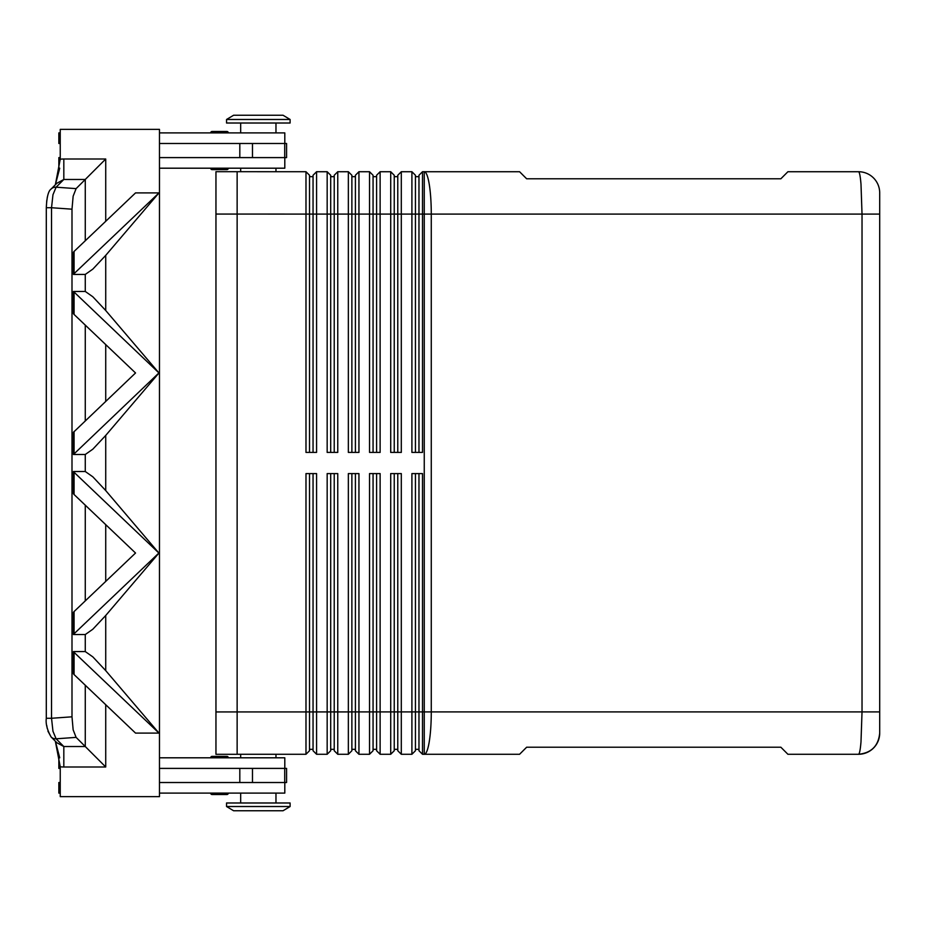 <?xml version="1.0" encoding="UTF-8"?>
<svg xmlns="http://www.w3.org/2000/svg" width="926" height="926" viewBox="0 0 926 926"><rect width="100%" height="100%" fill="white"/><g stroke="black" fill="none" stroke-linecap="round" stroke-linejoin="round"><path stroke-width="1.39" d="M228.317 132.893A1.412 1.412 0 0 0 226.905 131.48L212.077 131.48A1.412 1.412 0 0 0 210.665 132.893M212.077 169.608L226.905 169.608L212.077 169.608A1.412 1.412 0 0 1 210.665 168.196A1.412 1.412 0 0 0 212.077 169.608L226.905 169.608A1.412 1.412 0 0 0 228.317 168.196M284.803 143.484L284.803 132.893L159.469 132.893M275.971 132.893L275.971 123.008M240.667 123.008L240.667 132.893M275.971 171.727L275.971 168.196M240.667 168.196L240.667 171.727M290.104 123.008L290.104 119.477L283.032 115.241L233.607 115.241L226.546 119.477L226.546 123.008L290.104 123.008M212.077 756.392L226.905 756.392L212.077 756.392A1.412 1.412 0 0 0 210.665 757.804A1.412 1.412 0 0 1 212.077 756.392L226.905 756.392A1.412 1.412 0 0 1 228.317 757.804M212.077 794.52L226.905 794.52L212.077 794.52A1.412 1.412 0 0 1 210.665 793.107M228.317 793.107A1.412 1.412 0 0 1 226.905 794.52M290.104 806.523L283.032 810.759L233.607 810.759L226.546 806.523L226.546 802.992L290.104 802.992L290.104 806.523L226.546 806.523M275.971 754.273L275.971 757.804M240.667 757.804L240.667 754.273M275.971 793.107L275.971 802.992M240.667 802.992L240.667 793.107M159.469 757.804L284.803 757.804L284.803 768.395M858.518 171.727C859.478 171.923 860.312 176.056 860.995 184.135L862.025 214.091L879.7 214.091L879.7 192.909A21.182 21.182 0 0 0 858.518 171.727L787.91 171.727L780.85 178.787L526.651 178.787L519.579 171.727L422.499 171.727L422.499 214.091L862.025 214.091L862.025 711.909L860.995 741.865C860.312 749.898 859.49 754.042 858.529 754.273A21.182 21.182 0 0 0 873.496 748.069A21.182 21.182 0 0 1 858.518 754.273C871.389 752.977 878.45 745.916 879.7 733.079A21.182 21.182 0 0 1 873.496 748.069A21.182 21.182 0 0 0 879.7 733.091L879.7 192.909A21.182 21.182 0 0 0 858.518 171.727M237.137 171.692L215.955 171.692L215.955 754.308L237.137 754.308L237.137 171.692L305.985 171.727L305.985 452.409L316.576 452.409L316.576 214.091L327.167 214.091L327.167 171.727L316.576 171.727L313.046 175.257L313.046 452.409M309.515 452.409L309.515 214.091L316.576 214.091L316.576 171.727M215.955 214.056L309.515 214.091L309.515 175.257L305.985 171.727M330.698 452.409L330.698 214.091L327.167 214.091L327.167 452.409L337.759 452.409L337.759 214.091L348.35 214.091L348.35 171.727L337.759 171.727L334.228 175.257L334.228 452.409M327.167 171.727L330.698 175.257L330.698 214.091L337.759 214.091L337.759 171.727M351.88 452.409L351.88 214.091L348.35 214.091L348.35 452.409L358.941 452.409L358.941 214.091L369.532 214.091L369.532 171.727L358.941 171.727L355.41 175.257L355.41 452.409M348.35 171.727L351.88 175.257L351.88 214.091L358.941 214.091L358.941 171.727M373.062 452.409L373.062 214.091L369.532 214.091L369.532 452.409L380.123 452.409L380.123 214.091L390.714 214.091L390.714 171.727L380.123 171.727L376.593 175.257L376.593 452.409M369.532 171.727L373.062 175.257L373.062 214.091L380.123 214.091L380.123 171.727M394.245 452.409L394.245 214.091L390.714 214.091L390.714 452.409L401.305 452.409L401.305 214.091L411.908 214.091L411.908 171.727L401.305 171.727L397.775 175.257L397.775 452.409M390.714 171.727L394.245 175.257L394.245 214.091L401.305 214.091L401.305 171.727M422.499 171.727L418.969 175.257L418.969 452.409M415.438 452.409L415.438 175.257L411.908 171.727M313.046 473.591L313.046 750.743L316.576 754.273L316.576 473.591L305.985 473.591L305.985 754.273L309.515 750.743L309.515 473.591M237.137 754.273L305.985 754.273M397.775 473.591L397.775 750.743L401.305 754.273L401.305 473.591L390.714 473.591L390.714 754.273L380.123 754.273L380.123 473.591L369.532 473.591L369.532 754.273L358.941 754.273L358.941 473.591L348.35 473.591L348.35 754.273L337.759 754.273L337.759 473.591L327.167 473.591L327.167 754.273L316.576 754.273M401.305 754.273L411.908 754.273L411.908 711.909L394.245 711.909L394.245 473.591M418.969 473.591L418.969 750.743L422.499 754.273L422.499 473.591L411.908 473.591L411.908 711.909L415.438 711.909L415.438 473.591M422.499 754.273L519.579 754.273L526.651 747.213L780.85 747.213L787.91 754.273L858.518 754.273C871.389 752.977 878.45 745.916 879.7 733.079M334.228 473.591L334.228 750.743L337.759 754.273M327.167 754.273L330.698 750.743L330.698 473.591M355.41 473.591L355.41 750.743L358.941 754.273M348.35 754.273L351.88 750.743L351.88 473.591M376.593 473.591L376.593 750.743L380.123 754.273M369.532 754.273L373.062 750.743L373.062 473.591M390.714 754.273L394.245 750.743L394.245 711.909L215.955 711.944M411.908 754.273L415.438 750.743L415.438 711.909L431.273 711.909L431.273 214.091A42.364 7.014 -90 0 0 429.224 184.135A42.364 7.014 -90 0 0 424.258 171.727L424.258 754.273A42.364 7.014 -90 0 0 429.224 741.865A42.364 7.014 -90 0 0 431.273 711.909L879.7 711.909M56.88 742.745L51.115 736.98A7.061 6.598 -45 0 0 56.104 738.809L52.967 731.262L51.532 718.275L46.3 718.275L46.3 207.725L51.532 207.725L52.967 194.738L56.104 187.191A7.061 6.598 -135 0 0 51.115 189.02L56.88 183.255L63.825 179.47L63.825 159.006A30.199 28.243 -45 0 0 60.236 159.226L60.236 129.362L159.469 129.362L159.469 796.638L60.236 796.638L60.236 766.774A30.199 28.243 45 0 0 63.825 766.994L63.825 746.53L56.88 742.745M60.236 159.226L55.352 184.783L50.826 189.309M105.726 221.291L105.726 159.006L76.106 188.626L56.104 187.191L63.825 179.47L85.273 179.47L85.273 240.772M63.825 766.994L105.726 766.994L85.273 746.53L63.825 746.53L56.104 738.809L76.106 737.374L73.142 729.815L71.996 716.817L71.996 209.183L73.142 196.185L76.106 188.626M74.068 273.645L73.443 274.432L85.273 274.432L92.832 269.119L105.726 255.368L158.983 192.909L74.068 273.645L74.068 251.432L135.532 192.909L158.867 192.909M158.983 372.97L105.726 310.511L92.832 296.771L85.273 291.447L73.443 291.447L158.983 372.97L105.726 435.428L92.832 449.179L85.273 454.492L73.443 454.492L73.443 432.28L135.532 372.97L74.068 314.446L74.068 292.234M158.867 553.03L105.726 490.572L92.832 476.821L85.273 471.508L73.443 471.508L73.443 493.72L74.068 494.507L74.068 472.295L158.867 553.03L74.068 633.766L74.068 611.554L73.443 612.329L73.443 634.553L74.068 633.766M73.443 634.553L85.273 634.553L92.832 629.229L105.726 615.489L158.983 553.03M74.068 652.355L158.983 733.091L105.726 670.632L92.832 656.881L85.273 651.568L73.443 651.568L73.443 673.781L74.068 674.568L74.068 652.355L73.443 651.568M74.068 611.554L135.532 553.03L74.068 494.507M74.068 314.446L73.443 313.671L73.443 291.447M73.443 274.432L73.443 252.219L74.068 251.432M76.106 737.374L85.273 746.53L85.273 685.228M158.867 372.97L73.443 454.492M60.236 768.395L58.847 768.395L58.847 757.804L59.727 757.804L55.352 741.217L60.236 766.774M55.352 184.783L59.727 168.196L58.847 168.196L58.847 157.605L60.236 157.605M158.867 733.091L135.532 733.091L74.068 674.568M74.068 453.705L74.068 431.493M74.068 472.295L73.443 471.508M159.469 782.516L286.574 782.516L286.574 768.395L159.469 768.395M159.469 157.605L286.574 157.605L286.574 143.484L284.71 143.484L284.71 157.605M415.438 749.331L418.969 749.331M394.245 749.331L397.775 749.331M373.062 749.331L376.593 749.331M351.88 749.331L355.41 749.331M330.698 749.331L334.228 749.331M422.499 452.409L422.499 214.091L411.908 214.091L411.908 452.409L422.499 452.409M309.515 749.331L313.046 749.331M415.438 176.669L418.969 176.669M394.245 176.669L397.775 176.669M373.062 176.669L376.593 176.669M351.88 176.669L355.41 176.669M330.698 176.669L334.228 176.669M309.515 176.669L313.046 176.669M284.803 782.516L284.803 793.107L159.469 793.107M60.236 793.107L58.847 793.107L58.847 782.516L60.236 782.516M212.077 131.48L226.905 131.48L212.077 131.48M290.104 119.477L226.546 119.477M159.469 168.196L284.803 168.196L284.803 157.605M60.236 132.893L58.847 132.893L58.847 143.484L60.236 143.484M284.71 143.484L252.474 143.484L252.474 157.605M159.469 143.484L252.474 143.484M105.726 159.006L63.825 159.006M71.996 716.817L51.532 718.275L51.532 207.725L71.996 209.183M85.273 274.432L85.273 291.447M85.273 454.492L85.273 471.508M85.273 634.553L85.273 651.568M85.273 325.107L85.273 420.832M85.273 505.168L85.273 600.893M105.726 581.401L105.726 524.648M105.726 401.352L105.726 344.599M105.726 670.632L105.726 615.489M105.726 490.572L105.726 435.428M105.726 766.994L105.726 704.709M105.726 310.511L105.726 255.368M239.811 782.516L239.811 768.395M252.474 782.516L252.474 768.395M284.71 782.516L284.71 768.395M239.811 143.484L239.811 157.605M47.897 731.1L51.115 736.98C47.157 729.862 45.559 723.623 46.312 718.275L46.312 718.437M46.751 200.514L46.312 207.725C46.763 197.088 48.372 190.86 51.115 189.02M47.897 194.9L47.226 197.608M46.751 725.486L47.226 728.392"/></g></svg>
